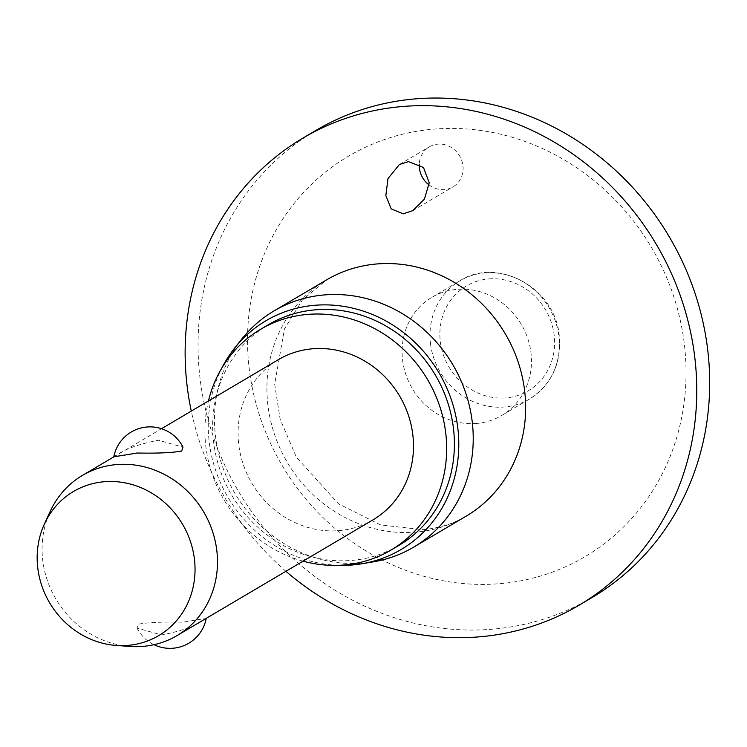 <?xml version="1.0" encoding="UTF-8"?>
<svg xmlns="http://www.w3.org/2000/svg" width="747" height="747" viewBox="0 0 747 747"><rect width="100%" height="100%" fill="white"/><g stroke="black" fill="none" stroke-linecap="round" stroke-linejoin="round"><path stroke-width="0.56" stroke-dasharray="3.73 2.8" d="M497.53 583.865A232.55 214.445 59.4 0 1 249.675 372.305A232.55 214.445 59.4 0 1 436.024 128.96A232.55 214.445 59.4 0 1 683.878 340.529A232.55 214.445 59.4 0 1 497.53 583.865M591.848 597.647A271.31 250.18 59.4 0 1 489.743 629.404A271.31 250.18 59.4 0 1 214.025 438.638A271.31 250.18 59.4 0 1 315.878 130.436M373.117 561.884A137.205 126.523 59.4 0 1 362.006 563.219A137.205 126.523 59.4 0 1 231.981 488.146A137.205 126.523 59.4 0 1 241.617 339.259M398.73 545.506A128.195 118.213 59.4 0 1 350.483 560.511A128.195 118.213 59.4 0 1 220.197 470.367A128.195 118.213 59.4 0 1 268.332 324.74M429.161 185.023A23.26 21.448 -120.6 0 0 444.232 189.617A23.26 21.448 -120.6 0 0 452.981 186.89A23.26 21.448 -120.6 0 0 461.711 160.474A23.26 21.448 -120.6 0 0 438.078 144.124A23.26 21.448 -120.6 0 0 429.329 146.851A23.26 21.448 -120.6 0 0 419.254 164.125M475.848 423.512A68.603 63.262 -120.6 0 0 501.667 415.481A68.603 63.262 -120.6 0 0 527.429 337.551A68.603 63.262 -120.6 0 0 457.706 289.313A68.603 63.262 -120.6 0 0 431.887 297.343A68.603 63.262 -120.6 0 0 406.135 375.274A68.603 63.262 -120.6 0 0 475.848 423.512M204.417 619.338C209.207 617.946 202.12 618.899 183.146 622.195C162.734 621.784 147.813 622.438 138.391 624.175L137.056 628.059L161.511 634.978C181.353 631.168 195.649 625.958 204.417 619.338L206.303 618.105A36.902 36.902 0 0 1 206.265 618.339M373.089 519.791A93.02 85.774 59.4 0 1 338.083 530.678A93.02 85.774 59.4 0 1 243.55 465.278A93.02 85.774 59.4 0 1 278.472 359.606M113.749 457.108L115.636 455.875C124.404 449.255 138.699 444.045 158.541 440.235L182.996 447.164M129.763 646.444A93.02 85.774 59.4 0 1 50.105 511.583M303.058 561.165A128.195 118.213 59.4 0 1 208.441 400.971M338.578 565.311A132.845 122.499 59.4 0 1 221.943 367.86M285.914 571.287A271.31 250.18 59.4 0 1 191.288 411.102M466.063 516.196A137.205 126.523 59.4 0 1 414.426 532.256A137.205 126.523 59.4 0 1 274.989 435.781A137.205 126.523 59.4 0 1 326.504 279.92L302.32 300.117L284.476 328.876L274.653 384.135L280.134 419.151L296.382 457.173L338.419 503.767L380.615 524.926L422.372 529.67C438.573 528.381 453.13 523.88 466.063 516.196M430.627 344.628A68.603 63.262 59.4 0 1 459.778 280.872A68.603 63.262 59.4 0 1 485.597 272.842A68.603 63.262 59.4 0 1 558.709 335.254A68.603 63.262 59.4 0 1 529.558 399.01A68.603 63.262 59.4 0 1 503.739 407.04A68.603 63.262 59.4 0 1 430.627 344.628M489.201 278.902A60.852 56.109 59.4 0 1 554.059 334.254A60.852 56.109 59.4 0 1 505.299 397.936A60.852 56.109 59.4 0 1 440.441 342.574A60.852 56.109 59.4 0 1 489.201 278.902M412.839 210.607L452.981 186.89M431.887 297.343L459.778 280.872C497.381 256.38 554.741 287.772 559.158 334.749C561.847 362.893 551.977 384.313 529.558 399.01L501.667 415.481M137.056 628.059A36.902 36.902 0 0 0 153.994 644.698M113.787 456.884L161.511 428.694M399.393 164.527L429.329 146.851"/><path stroke-width="1.12" d="M191.288 411.102A271.31 250.18 59.4 0 1 302.974 138.064L315.878 130.436A271.31 250.18 59.4 0 1 417.993 98.679A271.31 250.18 59.4 0 1 693.711 289.444A271.31 250.18 59.4 0 1 591.848 597.647L578.944 605.275A271.31 250.18 59.4 0 1 476.838 637.032A271.31 250.18 59.4 0 1 285.914 571.287M302.974 138.064A271.31 250.18 59.4 0 1 405.079 106.307A271.31 250.18 59.4 0 1 680.797 297.073A271.31 250.18 59.4 0 1 578.944 605.275M408.432 161.632L423.484 167.496L429.245 182.754L424.464 198.982L412.839 210.607L403.203 213.847L391.195 208.889L385.835 195.583L387.982 178.58L399.393 164.527L408.432 161.632M221.943 367.86A132.845 122.499 59.4 0 1 234.539 348.214L241.617 339.259A137.205 126.523 59.4 0 1 274.084 310.883A137.205 126.523 59.4 0 1 325.72 294.822A137.205 126.523 59.4 0 1 465.157 391.297A137.205 126.523 59.4 0 1 413.642 547.159A137.205 126.523 59.4 0 1 373.117 561.884L361.865 563.77A132.845 122.499 59.4 0 1 351.099 565.059A132.845 122.499 59.4 0 1 338.578 565.311M234.539 348.214A132.845 122.499 59.4 0 1 315.962 305.187A132.845 122.499 59.4 0 1 456.669 420.374A132.845 122.499 59.4 0 1 361.865 563.77M208.441 400.971A128.195 118.213 59.4 0 1 260.582 329.315A128.195 118.213 59.4 0 1 308.828 314.31A128.195 118.213 59.4 0 1 439.115 404.454A128.195 118.213 59.4 0 1 390.98 550.081A128.195 118.213 59.4 0 1 342.733 565.087A128.195 118.213 59.4 0 1 303.058 561.165M260.582 329.315L268.332 324.74A128.195 118.213 59.4 0 1 316.579 309.734A128.195 118.213 59.4 0 1 446.855 399.878A128.195 118.213 59.4 0 1 398.73 545.506L390.98 550.081M44.381 524.058L50.105 511.583A93.02 85.774 59.4 0 1 82.478 475.381A93.02 85.774 59.4 0 1 117.484 464.494A93.02 85.774 59.4 0 1 212.017 529.894A93.02 85.774 59.4 0 1 177.095 635.566A93.02 85.774 59.4 0 1 142.089 646.454A93.02 85.774 59.4 0 1 129.763 646.444L116.074 645.427A83.72 77.202 59.4 0 1 44.381 524.058A83.72 77.202 59.4 0 1 105.028 481.675A83.72 77.202 59.4 0 1 194.257 557.832A83.72 77.202 59.4 0 1 127.167 645.436A83.72 77.202 59.4 0 1 116.074 645.427M161.511 428.694L278.472 359.606A93.02 85.774 59.4 0 1 313.479 348.718A93.02 85.774 59.4 0 1 408.021 414.118A93.02 85.774 59.4 0 1 373.089 519.791L177.095 635.566M113.749 457.108A36.902 36.902 0 0 1 182.996 447.164L181.661 451.039C172.24 452.775 157.318 453.429 136.906 453.018C117.933 456.314 110.845 457.267 115.636 455.875M419.254 164.125A23.26 21.448 -120.6 0 0 429.161 185.023M274.084 310.883L326.504 279.92A137.205 126.523 59.4 0 1 378.141 263.859A137.205 126.523 59.4 0 1 517.578 360.334A137.205 126.523 59.4 0 1 466.063 516.196L413.642 547.159M153.994 644.698A36.902 36.902 0 0 0 206.265 618.339M82.478 475.381L113.787 456.884"/></g></svg>
